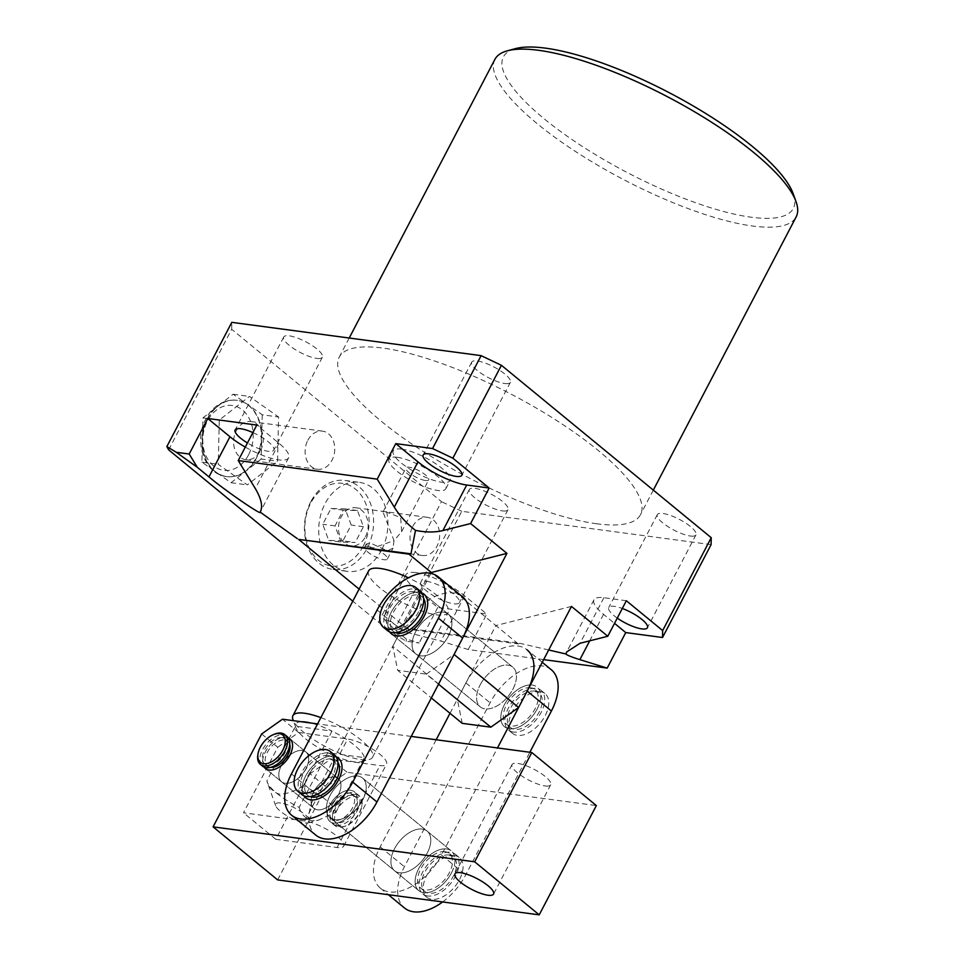 <?xml version="1.0" encoding="UTF-8"?>
<svg xmlns="http://www.w3.org/2000/svg" width="963" height="963" viewBox="0 0 963 963"><rect width="100%" height="100%" fill="white"/><g stroke="black" fill="none" stroke-linecap="round" stroke-linejoin="round"><path stroke-width="0.72" stroke-dasharray="4.82 3.61" d="M262.237 414.8L261.719 436.925A38.484 29.48 -82.4 0 1 256.278 458.364A38.484 29.48 -82.4 0 1 246.107 470.883A38.484 29.48 -82.4 0 1 226.967 476.613A38.484 29.48 -82.4 0 1 216.458 472.424A38.484 29.48 -82.4 0 1 202.423 440.019A38.484 29.48 -82.4 0 1 207.864 418.58A38.484 29.48 -82.4 0 1 218.023 406.061L233.106 394.228L262.237 414.8L278.584 416.991L277.549 461.229L247.371 484.895L218.252 464.322L219.287 420.085L249.453 396.419L278.584 416.991M448.337 636.158A25.652 14.902 -50.6 0 0 448.276 614.153A25.652 14.902 -50.6 0 0 415.643 631.788A25.652 14.902 -50.6 0 0 415.703 653.793A25.652 14.902 -50.6 0 0 448.337 636.158A25.652 14.902 -50.6 0 0 448.276 614.153A25.652 14.902 -50.6 0 0 415.643 631.788A25.652 14.902 -50.6 0 0 415.703 653.793A25.652 14.902 -50.6 0 0 448.337 636.158M480.2 684.825A25.652 14.902 129.4 0 1 512.834 667.19A25.652 14.902 129.4 0 1 512.894 689.195A25.652 14.902 129.4 0 1 480.26 706.842A25.652 14.902 129.4 0 1 480.2 684.825A25.652 14.902 -50.6 0 0 480.26 706.842A25.652 14.902 -50.6 0 0 512.894 689.195A25.652 14.902 -50.6 0 0 512.834 667.19A25.652 14.902 -50.6 0 0 480.2 684.825M363.195 546.214A41.698 31.935 -82.4 0 1 318.404 560.177A41.698 31.935 -82.4 0 1 310.748 503.119A41.698 31.935 -82.4 0 1 355.54 489.156A41.698 31.935 -82.4 0 1 363.195 546.214M310.772 501.735A44.9 34.391 97.6 0 0 333.066 569.446A44.9 34.391 97.6 0 0 367.252 548.14A44.9 34.391 97.6 0 0 344.959 480.429A44.9 34.391 97.6 0 0 310.772 501.735M381.565 550.054A44.9 34.391 -82.4 0 1 347.366 571.36A44.9 34.391 -82.4 0 1 325.073 503.649A44.9 34.391 -82.4 0 1 359.259 482.343A44.9 34.391 -82.4 0 1 381.565 550.054M401.499 449.107A32.068 8.848 27.6 0 1 434.614 462.998A32.068 8.848 27.6 0 1 450.094 480.549A32.068 8.848 27.6 0 1 441.836 482.258A32.068 8.848 27.6 0 1 408.721 468.379A32.068 8.848 27.6 0 1 393.241 450.828A32.068 8.848 27.6 0 1 401.499 449.107M397.213 457.305A32.068 8.848 27.6 0 1 430.329 471.196A32.068 8.848 27.6 0 1 445.809 488.747A32.068 8.848 27.6 0 1 437.551 490.456A32.068 8.848 27.6 0 1 404.436 476.577A32.068 8.848 27.6 0 1 388.956 459.026A32.068 8.848 27.6 0 1 397.213 457.305M394.036 540.616L393.024 548.164L387.463 550.824L369.816 542.807L366.193 544.107L371.285 548.669L394.036 540.616L382.997 511.979L385.97 511.907L400.668 517.588L401.631 531.696L394.036 540.616M367.89 546.478A12.832 3.539 27.6 0 1 381.143 552.028A12.832 3.539 27.6 0 1 387.331 559.058A12.832 3.539 27.6 0 1 384.032 559.744A12.832 3.539 27.6 0 1 370.791 554.194A12.832 3.539 27.6 0 1 364.592 547.165A12.832 3.539 27.6 0 1 367.89 546.478M365.422 536.8A19.248 14.734 97.6 0 0 355.865 507.778A19.248 14.734 97.6 0 0 341.215 516.902A19.248 14.734 97.6 0 0 350.773 545.925A19.248 14.734 97.6 0 0 365.422 536.8M412.742 526.46A19.248 14.734 -82.4 0 1 427.391 517.336A19.248 14.734 -82.4 0 1 436.949 546.346A19.248 14.734 -82.4 0 1 422.288 555.482A19.248 14.734 -82.4 0 1 412.742 526.46M406.242 628.141L407.879 629.164L518.226 643.91L519.876 643.32L406.242 628.141L406.242 632.161L390.292 621.544L383.166 618.294L394.565 629.369L406.254 638.975L419.17 642.983L406.254 641.25L396.828 635.544L461.783 511.305L711.091 544.613M415.86 572.612A38.484 10.617 -152.4 0 0 405.965 574.682A38.484 10.617 -152.4 0 0 415.547 589.236L437.744 607.46L486.784 614.021L464.599 595.784A38.484 10.617 -152.4 0 0 415.86 572.612M306.005 768.534A19.248 11.171 -50.6 0 0 305.957 752.031A19.248 11.171 -50.6 0 0 281.485 765.26A19.248 11.171 -50.6 0 0 281.533 781.763A19.248 11.171 -50.6 0 0 306.005 768.534A19.248 11.171 129.4 0 1 281.533 781.763A19.248 11.171 129.4 0 1 281.485 765.26A19.248 11.171 129.4 0 1 305.957 752.031A19.248 11.171 129.4 0 1 306.005 768.534M313.757 791.779A19.248 11.171 129.4 0 1 338.242 778.549A19.248 11.171 129.4 0 1 338.278 795.053A19.248 11.171 129.4 0 1 313.806 808.294A19.248 11.171 129.4 0 1 313.757 791.779A19.248 11.171 -50.6 0 0 313.806 808.294A19.248 11.171 -50.6 0 0 338.278 795.053A19.248 11.171 -50.6 0 0 338.242 778.549A19.248 11.171 -50.6 0 0 313.757 791.779M301.515 721.756A38.484 10.617 -152.4 0 0 295.46 726.21A38.484 10.617 -152.4 0 0 295.797 727.534A38.484 10.617 -152.4 0 0 327.733 752.729A38.484 10.617 -152.4 0 0 354.083 761.805A38.484 10.617 -152.4 0 0 361.137 761.697A38.484 10.617 -152.4 0 0 364.291 757.616A38.484 10.617 -152.4 0 0 332.018 731.098L303.453 785.736A38.484 10.617 27.6 0 1 335.726 812.254L364.291 757.616L327.733 752.729L299.168 807.367A38.484 10.617 27.6 0 1 267.233 782.173A38.484 10.617 27.6 0 1 266.895 780.849L295.46 726.21L332.018 731.098A38.484 10.617 -152.4 0 0 310.676 722.984M320.86 717.616A44.9 12.387 27.6 0 1 372.525 757.255A44.9 12.387 27.6 0 1 369.202 759.53A44.9 12.387 27.6 0 1 360.981 759.651A44.9 12.387 27.6 0 1 320.005 743.544A44.9 12.387 27.6 0 1 292.969 719.674M793.223 193.816A163.566 45.105 27.6 0 1 751.26 217.217A163.566 45.105 27.6 0 1 564.113 134.026A163.566 45.105 27.6 0 1 515.506 48.619M494.886 59.405A169.982 46.874 -152.4 0 0 576.933 152.431A169.982 46.874 -152.4 0 0 752.44 226.004A169.982 46.874 -152.4 0 0 796.148 216.904M596.759 523.788A169.982 46.874 27.6 0 1 421.252 450.215A169.982 46.874 27.6 0 1 339.205 357.189A169.982 46.874 27.6 0 1 382.925 348.076A169.982 46.874 27.6 0 1 558.432 421.65A169.982 46.874 27.6 0 1 640.479 514.687A169.982 46.874 27.6 0 1 596.759 523.788M368.636 570.854A44.9 12.387 -152.4 0 0 390.316 595.423A44.9 12.387 -152.4 0 0 436.672 614.863A44.9 12.387 -152.4 0 0 448.216 612.456A44.9 12.387 -152.4 0 0 408.408 577.812M280.642 802.998A19.248 5.309 -152.4 0 0 275.707 805.754A19.248 5.309 -152.4 0 0 287.287 815.986A19.248 5.309 -152.4 0 0 304.85 822.884A19.248 5.309 -152.4 0 0 308.377 822.835A19.248 5.309 -152.4 0 0 302.659 812.784A19.248 5.309 -152.4 0 0 280.642 802.998M303.453 785.736C294.895 791.213 286.902 794.042 279.463 794.222C273.143 792.176 268.954 787.722 266.895 780.849M299.168 807.367C301.226 814.241 305.415 818.706 311.735 820.741L318.621 820.079L335.726 812.254M426.356 581.231A21.812 6.019 27.6 0 1 448.878 590.68A21.812 6.019 27.6 0 1 459.399 602.609A21.812 6.019 27.6 0 1 453.79 603.777A21.812 6.019 27.6 0 1 431.268 594.34A21.812 6.019 27.6 0 1 420.747 582.398A21.812 6.019 27.6 0 1 426.356 581.231M502.349 510.896A21.812 6.019 -152.4 0 0 507.958 509.728A21.812 6.019 -152.4 0 0 497.438 497.787A21.812 6.019 -152.4 0 0 474.915 488.349A21.812 6.019 -152.4 0 0 469.306 489.517A21.812 6.019 -152.4 0 0 479.839 501.458A21.812 6.019 -152.4 0 0 502.349 510.896M252.884 432.568A21.812 6.019 27.6 0 1 273.805 450.118A21.812 6.019 27.6 0 1 268.196 451.286A21.812 6.019 27.6 0 1 247.455 442.956M316.755 358.392A21.812 6.019 -152.4 0 0 322.364 357.225A21.812 6.019 -152.4 0 0 311.843 345.296A21.812 6.019 -152.4 0 0 289.321 335.858A21.812 6.019 -152.4 0 0 283.712 337.026A21.812 6.019 -152.4 0 0 294.233 348.955A21.812 6.019 -152.4 0 0 316.755 358.392M504.768 383.515A21.812 6.019 -152.4 0 0 510.378 382.347A21.812 6.019 -152.4 0 0 499.845 370.418A21.812 6.019 -152.4 0 0 477.323 360.969A21.812 6.019 -152.4 0 0 471.714 362.136A21.812 6.019 -152.4 0 0 482.246 374.077A21.812 6.019 -152.4 0 0 504.768 383.515M617.271 618.114A21.812 6.019 27.6 0 1 608.76 607.521A21.812 6.019 27.6 0 1 614.358 606.353A21.812 6.019 27.6 0 1 622.303 608.484M690.363 536.018A21.812 6.019 -152.4 0 0 695.972 534.85A21.812 6.019 -152.4 0 0 685.439 522.909A21.812 6.019 -152.4 0 0 662.929 513.472A21.812 6.019 -152.4 0 0 657.32 514.639A21.812 6.019 -152.4 0 0 667.841 526.568A21.812 6.019 -152.4 0 0 690.363 536.018M425.453 480.513A12.832 3.539 -152.4 0 0 428.752 479.827A12.832 3.539 -152.4 0 0 422.564 472.809A12.832 3.539 -152.4 0 0 409.311 467.26A12.832 3.539 -152.4 0 0 406.013 467.946A12.832 3.539 -152.4 0 0 412.212 474.964A12.832 3.539 -152.4 0 0 425.453 480.513M233.106 394.228L249.453 396.419M261.19 459.05L231.024 482.716L201.905 462.144L202.94 417.894L218.023 406.061A38.484 29.48 -82.4 0 1 237.163 400.331A38.484 29.48 -82.4 0 1 247.672 404.52A38.484 29.48 -82.4 0 1 261.719 436.925L261.19 459.05L277.549 461.229M231.024 482.716L247.371 484.895M201.905 462.144L218.252 464.322M202.94 417.894L219.287 420.085M168.633 449.841L231.674 329.262L441.475 501.651L378.435 622.23L352.795 601.165M571.468 606.425L495.885 625.553L431.328 572.504M518.226 643.91L495.885 625.553L457.317 699.307L392.772 646.269L397.695 670.308L431.34 697.958M548.693 649.989L519.876 643.32M407.879 629.164L359.103 589.091M543.662 659.619L468.223 649.531L440.922 641.081L406.242 632.161M468.223 649.531L486.784 614.021M437.744 607.46L419.17 642.983M461.783 511.305L441.475 501.651M231.674 329.262L231.806 322.34M378.435 622.23L396.828 635.544M245.288 447.085A38.484 10.617 -152.4 0 0 288.587 457.846A38.484 10.617 -152.4 0 0 279.005 443.293L256.808 425.056M626.347 600.743L603.873 597.734A38.484 10.617 -152.4 0 0 593.978 599.793A38.484 10.617 -152.4 0 0 603.56 614.346L614.526 623.362M406.254 638.975L406.254 641.25M462.24 723.345L457.317 699.307M430.87 573.394L392.772 646.269M438.538 684.187L426.296 674.136L397.695 670.308M426.296 674.136L454.079 654.455M342.936 540.845L328.72 540.436L322.761 524.269L331.007 508.488L345.211 508.897L351.182 525.064L342.936 540.845L355.191 542.482L340.986 542.073L328.72 540.436M340.986 542.073L335.016 525.906L343.261 510.125L357.478 510.534L363.436 526.701L355.191 542.482M363.436 526.701L351.182 525.064M357.478 510.534L345.211 508.897M343.261 510.125L331.007 508.488M335.016 525.906L322.761 524.269M260.516 450.6A19.248 14.734 97.6 0 0 250.97 421.577A19.248 14.734 97.6 0 0 236.308 430.714A19.248 14.734 97.6 0 0 245.866 459.724A19.248 14.734 97.6 0 0 260.516 450.6M307.835 440.272A19.248 14.734 -82.4 0 1 322.485 431.135A19.248 14.734 -82.4 0 1 332.042 460.158A19.248 14.734 -82.4 0 1 317.393 469.282A19.248 14.734 -82.4 0 1 307.835 440.272M421.806 592.907A25.652 14.902 -50.6 0 0 391.435 611.902A25.652 14.902 -50.6 0 0 389.726 631.945A25.652 14.902 129.4 0 1 394.938 606.341A25.652 14.902 129.4 0 1 419.206 592.221A25.652 14.902 129.4 0 1 421.806 592.907M336.111 756.822A25.652 14.902 -50.6 0 0 305.74 775.817A25.652 14.902 -50.6 0 0 304.031 795.859A25.652 14.902 129.4 0 1 309.243 770.256A25.652 14.902 129.4 0 1 333.511 756.148A25.652 14.902 129.4 0 1 336.111 756.822M362.642 800.072A25.652 14.902 -50.6 0 0 362.582 778.068A25.652 14.902 -50.6 0 0 329.948 795.703A25.652 14.902 -50.6 0 0 330.008 817.719A25.652 14.902 -50.6 0 0 362.642 800.072A25.652 14.902 -50.6 0 0 362.582 778.068A25.652 14.902 -50.6 0 0 329.948 795.703A25.652 14.902 -50.6 0 0 330.008 817.719A25.652 14.902 -50.6 0 0 362.642 800.072M462.529 596.807A48.102 27.939 -50.6 0 0 401.33 629.874L315.647 793.789A48.102 27.939 -50.6 0 0 315.756 835.065M537.101 709.093A25.652 14.902 -50.6 0 0 537.041 687.076A25.652 14.902 -50.6 0 0 504.407 704.723A25.652 14.902 -50.6 0 0 504.468 726.728A25.652 14.902 -50.6 0 0 537.101 709.093M427.199 853.122A25.652 14.902 -50.6 0 0 427.139 831.105A25.652 14.902 -50.6 0 0 394.505 848.752A25.652 14.902 -50.6 0 0 394.565 870.757A25.652 14.902 -50.6 0 0 427.199 853.122A25.652 14.902 -50.6 0 0 427.139 831.105A25.652 14.902 -50.6 0 0 394.505 848.752A25.652 14.902 -50.6 0 0 394.565 870.757A25.652 14.902 -50.6 0 0 427.199 853.122M451.406 873.008A25.652 14.902 -50.6 0 0 451.346 851.003A25.652 14.902 -50.6 0 0 418.712 868.638A25.652 14.902 -50.6 0 0 418.773 890.643A25.652 14.902 -50.6 0 0 451.406 873.008M551.293 669.742A48.102 27.939 -50.6 0 0 490.095 702.809L404.4 866.724A48.102 27.939 -50.6 0 0 404.52 907.989M442.631 901.946A48.102 27.939 -50.6 0 0 465.707 874.922L529.831 752.272M436.179 739.753L380.192 846.838A48.102 27.939 -50.6 0 0 380.313 888.103A48.102 27.939 -50.6 0 0 441.499 855.024L497.486 747.95M542.253 662.315L527.086 649.844A48.102 27.939 -50.6 0 0 465.887 682.923L450.01 713.294M545.094 785.952A21.812 6.019 -152.4 0 0 550.704 784.785A21.812 6.019 -152.4 0 0 540.183 772.856A21.812 6.019 -152.4 0 0 517.661 763.406A21.812 6.019 -152.4 0 0 512.051 764.574A21.812 6.019 -152.4 0 0 522.572 776.515A21.812 6.019 -152.4 0 0 545.094 785.952M354.42 808.318A19.248 11.171 -50.6 0 0 354.372 791.815A19.248 11.171 -50.6 0 0 329.9 805.044A19.248 11.171 -50.6 0 0 329.948 821.547A19.248 11.171 -50.6 0 0 354.42 808.318M288.25 737.814A19.248 11.171 -50.6 0 0 265.343 751.995A19.248 11.171 -50.6 0 0 264.139 767.15A19.248 11.171 129.4 0 1 267.907 747.914A19.248 11.171 129.4 0 1 286.18 737.249A19.248 11.171 129.4 0 1 288.25 737.814M261.647 733.975L277.789 747.228L243.507 812.796L304.814 820.994A25.652 7.078 27.6 0 1 331.308 832.092A25.652 7.078 27.6 0 1 343.695 846.14A25.652 7.078 27.6 0 1 337.098 847.512L275.791 839.315L310.062 773.746L326.204 787.012L347.041 772.254L596.35 805.574M277.645 879.905L326.204 787.012M275.791 839.315L243.507 812.796M411.225 736.418L317.573 723.911M347.041 772.254L330.899 759L310.062 773.746M277.789 747.228L298.626 732.482L347.667 739.03A25.652 7.078 27.6 0 1 374.162 750.141A25.652 7.078 27.6 0 1 386.548 764.177A25.652 7.078 27.6 0 1 379.94 765.549L330.899 759M298.626 732.482L282.484 719.217M257.843 754.86A19.248 11.171 129.4 0 1 274.961 734.011M340.36 826.675A17.635 10.244 129.4 0 1 336.978 810.148A17.635 10.244 129.4 0 1 356.069 796.63A17.635 10.244 129.4 0 1 361.703 806.741A17.635 10.244 129.4 0 1 346.006 825.845A17.635 10.244 129.4 0 1 340.36 826.675M355.768 794.439A19.248 11.171 -50.6 0 0 336.593 806.392A19.248 11.171 -50.6 0 0 334.992 825.688A19.248 11.171 -50.6 0 0 338.639 827.217A19.248 11.171 -50.6 0 0 344.802 826.302A19.248 11.171 -50.6 0 0 361.919 805.465A19.248 11.171 -50.6 0 0 359.416 795.956A19.248 11.171 -50.6 0 0 355.768 794.439M336.412 825.387A19.248 11.171 129.4 0 1 332.765 823.871A19.248 11.171 129.4 0 1 334.378 804.574A19.248 11.171 129.4 0 1 353.553 792.609A19.248 11.171 129.4 0 1 357.201 794.138A19.248 11.171 129.4 0 1 355.588 813.434A19.248 11.171 129.4 0 1 336.412 825.387M352.121 795.342A16.034 9.317 -50.6 0 0 336.147 805.309A16.034 9.317 -50.6 0 0 334.799 821.391A16.034 9.317 -50.6 0 0 337.844 822.667A16.034 9.317 -50.6 0 0 353.818 812.7A16.034 9.317 -50.6 0 0 355.166 796.618A16.034 9.317 -50.6 0 0 352.121 795.342M349.304 793.018A16.034 9.317 -50.6 0 0 333.318 802.986A16.034 9.317 -50.6 0 0 331.982 819.068A16.034 9.317 -50.6 0 0 335.016 820.344A16.034 9.317 -50.6 0 0 351.001 810.377A16.034 9.317 -50.6 0 0 352.338 794.294A16.034 9.317 -50.6 0 0 349.304 793.018M286.998 736.454A19.248 11.171 -50.6 0 0 283.351 734.925A19.248 11.171 -50.6 0 0 264.175 746.891A19.248 11.171 -50.6 0 0 262.562 766.187M289.707 744.255A16.034 9.317 -50.6 0 0 287.781 741.245A16.034 9.317 -50.6 0 0 284.747 739.981A16.034 9.317 -50.6 0 0 268.761 749.948A16.034 9.317 -50.6 0 0 267.425 766.03A16.034 9.317 -50.6 0 0 270.459 767.294A16.034 9.317 -50.6 0 0 270.747 767.33M281.918 737.658A16.034 9.317 -50.6 0 0 265.944 747.625A16.034 9.317 -50.6 0 0 264.596 763.707A16.034 9.317 -50.6 0 0 267.642 764.983A16.034 9.317 -50.6 0 0 283.616 755.016A16.034 9.317 -50.6 0 0 284.964 738.934A16.034 9.317 -50.6 0 0 281.918 737.658M350.725 790.286A19.248 11.171 -50.6 0 0 331.549 802.251A19.248 11.171 -50.6 0 0 329.948 821.547A19.248 11.171 -50.6 0 0 333.595 823.076A19.248 11.171 -50.6 0 0 352.771 811.111A19.248 11.171 -50.6 0 0 354.372 791.815A19.248 11.171 -50.6 0 0 350.725 790.286M513.363 732.073A25.652 14.902 129.4 0 1 508.5 730.05A25.652 14.902 129.4 0 1 510.643 704.314A25.652 14.902 129.4 0 1 536.21 688.364A25.652 14.902 129.4 0 1 541.074 690.399A25.652 14.902 129.4 0 1 538.931 716.135A25.652 14.902 129.4 0 1 513.363 732.073M540.243 691.675A25.652 14.902 -50.6 0 0 514.675 707.624A25.652 14.902 -50.6 0 0 512.533 733.361A25.652 14.902 -50.6 0 0 517.396 735.395A25.652 14.902 -50.6 0 0 542.963 719.445A25.652 14.902 -50.6 0 0 545.106 693.709A25.652 14.902 -50.6 0 0 540.243 691.675M534.79 691.097A22.45 13.037 -50.6 0 0 512.412 705.048A22.45 13.037 -50.6 0 0 510.534 727.571A22.45 13.037 -50.6 0 0 514.784 729.34A22.45 13.037 -50.6 0 0 537.161 715.389A22.45 13.037 -50.6 0 0 539.039 692.879A22.45 13.037 -50.6 0 0 534.79 691.097M530.745 687.787A22.45 13.037 -50.6 0 0 508.38 701.738A22.45 13.037 -50.6 0 0 506.502 724.248A22.45 13.037 -50.6 0 0 510.751 726.03A22.45 13.037 -50.6 0 0 533.129 712.078A22.45 13.037 -50.6 0 0 535.007 689.556A22.45 13.037 -50.6 0 0 530.745 687.787M420.037 590.945A25.652 14.902 -50.6 0 0 415.173 588.911A25.652 14.902 -50.6 0 0 389.606 604.86A25.652 14.902 -50.6 0 0 387.463 630.596M423.624 598.529A22.45 13.037 -50.6 0 0 422.035 596.735A22.45 13.037 -50.6 0 0 417.773 594.953A22.45 13.037 -50.6 0 0 395.408 608.917A22.45 13.037 -50.6 0 0 393.53 631.427A22.45 13.037 -50.6 0 0 395.6 632.643M413.741 591.643A22.45 13.037 -50.6 0 0 391.375 605.595A22.45 13.037 -50.6 0 0 389.497 628.117A22.45 13.037 -50.6 0 0 393.747 629.886A22.45 13.037 -50.6 0 0 416.124 615.935A22.45 13.037 -50.6 0 0 418.002 593.425A22.45 13.037 -50.6 0 0 413.741 591.643M532.178 685.054A25.652 14.902 -50.6 0 0 506.61 700.992A25.652 14.902 -50.6 0 0 504.468 726.728A25.652 14.902 -50.6 0 0 509.331 728.762A25.652 14.902 -50.6 0 0 534.898 712.813A25.652 14.902 -50.6 0 0 537.041 687.076A25.652 14.902 -50.6 0 0 532.178 685.054M427.668 895.999A25.652 14.902 129.4 0 1 422.805 893.965A25.652 14.902 129.4 0 1 424.948 868.229A25.652 14.902 129.4 0 1 450.515 852.279A25.652 14.902 129.4 0 1 455.379 854.313A25.652 14.902 129.4 0 1 453.236 880.05A25.652 14.902 129.4 0 1 427.668 895.999M454.548 855.601A25.652 14.902 -50.6 0 0 428.992 871.539A25.652 14.902 -50.6 0 0 426.838 897.275A25.652 14.902 -50.6 0 0 431.701 899.31A25.652 14.902 -50.6 0 0 457.269 883.36A25.652 14.902 -50.6 0 0 459.411 857.636A25.652 14.902 -50.6 0 0 454.548 855.601M449.095 855.012A22.45 13.037 -50.6 0 0 426.717 868.963A22.45 13.037 -50.6 0 0 424.839 891.485A22.45 13.037 -50.6 0 0 429.101 893.267A22.45 13.037 -50.6 0 0 451.466 879.315A22.45 13.037 -50.6 0 0 453.344 856.793A22.45 13.037 -50.6 0 0 449.095 855.012M445.05 851.701A22.45 13.037 -50.6 0 0 422.685 865.653A22.45 13.037 -50.6 0 0 420.807 888.175A22.45 13.037 -50.6 0 0 425.056 889.944A22.45 13.037 -50.6 0 0 447.434 875.993A22.45 13.037 -50.6 0 0 449.312 853.483A22.45 13.037 -50.6 0 0 445.05 851.701M334.342 754.86A25.652 14.902 -50.6 0 0 329.478 752.825A25.652 14.902 -50.6 0 0 303.911 768.775A25.652 14.902 -50.6 0 0 301.768 794.511M337.929 762.443A22.45 13.037 -50.6 0 0 336.34 760.65A22.45 13.037 -50.6 0 0 332.091 758.88A22.45 13.037 -50.6 0 0 309.713 772.832A22.45 13.037 -50.6 0 0 307.835 795.342A22.45 13.037 -50.6 0 0 309.905 796.557M328.046 755.558A22.45 13.037 -50.6 0 0 305.68 769.509A22.45 13.037 -50.6 0 0 303.802 792.031A22.45 13.037 -50.6 0 0 308.052 793.813A22.45 13.037 -50.6 0 0 330.429 779.861A22.45 13.037 -50.6 0 0 332.307 757.339A22.45 13.037 -50.6 0 0 328.046 755.558M446.483 848.969A25.652 14.902 -50.6 0 0 420.915 864.918A25.652 14.902 -50.6 0 0 418.773 890.643A25.652 14.902 -50.6 0 0 423.636 892.677A25.652 14.902 -50.6 0 0 449.203 876.727A25.652 14.902 -50.6 0 0 451.346 851.003A25.652 14.902 -50.6 0 0 446.483 848.969M207.454 418.532A38.484 29.48 97.6 0 0 226.558 476.565A38.484 29.48 97.6 0 0 255.869 458.304A38.484 29.48 97.6 0 0 236.754 400.271A38.484 29.48 97.6 0 0 207.454 418.532M248.562 454.837A32.718 25.062 -82.4 0 1 213.413 465.791A32.718 25.062 -82.4 0 1 207.406 421.024A32.718 25.062 -82.4 0 1 242.544 410.057A32.718 25.062 -82.4 0 1 248.562 454.837M415.547 589.236L394.565 629.369M464.599 595.784L440.922 641.081M279.005 443.293L255.327 488.578M603.56 614.346L589.717 640.828M603.873 597.734L580.075 643.272M291.44 773.903L315.647 793.789M377.123 609.988L401.33 629.874M441.499 855.024L465.707 874.922M380.192 846.838L404.4 866.724M465.887 682.923L490.095 702.809M304.814 820.994L347.667 739.03M337.098 847.512L379.94 765.549M226.967 476.613L226.558 476.565C204.276 474.422 193.394 440.994 205.962 418.833C210.428 409.419 221.622 398.73 236.754 400.271L237.163 400.331M512.834 667.19L424.069 594.255L512.834 667.19M333.066 569.446L347.366 571.36M445.809 488.747L450.094 480.549M387.331 559.058L393.024 548.164M427.391 517.336L355.865 507.778M405.965 574.682L383.166 618.294M338.242 778.549L289.827 738.765L338.242 778.549M295.797 727.534L293.33 720.661M349.22 338.025L339.205 357.189M275.707 805.754L267.233 782.173M507.958 509.728L459.399 602.609M322.364 357.225L273.805 450.118M510.378 382.347L461.819 475.241M695.972 534.85L647.413 627.732M401.631 531.696L428.752 479.827M382.997 511.979L406.013 467.946M657.32 514.639L608.76 607.521M471.714 362.136L423.154 455.03M283.712 337.026L235.153 429.907M469.306 489.517L420.747 582.398M308.377 822.835L318.621 820.079M372.525 757.255L448.216 612.456M653.323 490.107L640.479 514.687M361.137 761.697L369.202 759.53M313.806 808.294L265.391 768.51L313.806 808.294M288.587 457.846L260.455 511.63M593.978 599.793L566.726 651.927M422.288 555.482L387.463 550.824M371.285 548.669L350.773 545.925M364.592 547.165L366.193 544.107M388.956 459.026L393.241 450.828M344.959 480.429L359.259 482.343M480.26 706.842L391.496 633.907L480.26 706.842M322.485 431.135L250.97 421.577M317.393 469.282L245.866 459.724M362.582 778.068L451.346 851.003L362.582 778.068M330.008 817.719L418.773 890.643L330.008 817.719M380.313 888.103L388.33 894.687M550.704 784.785L493.574 894.061M343.695 846.14L386.548 764.177M512.051 764.574L454.921 873.862M332.765 823.871L334.992 825.688M334.799 821.391L331.982 819.068M267.425 766.03L264.596 763.707M287.781 741.245L284.964 738.934M355.166 796.618L352.338 794.294M357.201 794.138L359.416 795.956M361.703 806.741L361.919 805.465M346.006 825.845L344.802 826.302M508.5 730.05L512.533 733.361M510.534 727.571L506.502 724.248M393.53 631.427L389.497 628.117M422.035 596.735L418.002 593.425M539.039 692.879L535.007 689.556M541.074 690.399L545.106 693.709M422.805 893.965L426.838 897.275M424.839 891.485L420.807 888.175M307.835 795.342L303.802 792.031M336.34 760.65L332.307 757.339M453.344 856.793L449.312 853.483M455.379 854.313L459.411 857.636"/><path stroke-width="1.44" d="M310.676 722.984A38.484 10.617 -152.4 0 0 305.668 722.021A38.484 10.617 -152.4 0 0 301.515 721.756M293.33 720.661L292.969 719.674A44.9 12.387 27.6 0 1 292.945 715.641A44.9 12.387 27.6 0 1 304.489 713.246A44.9 12.387 27.6 0 1 320.86 717.616M507.441 50.786L515.506 48.619A163.566 45.105 27.6 0 1 545.491 48.15A163.566 45.105 27.6 0 1 694.72 106.833A163.566 45.105 27.6 0 1 793.223 193.816L796.052 201.676A169.982 46.874 -152.4 0 0 693.685 111.275A169.982 46.874 -152.4 0 0 538.594 50.305A169.982 46.874 -152.4 0 0 507.441 50.786A169.982 46.874 -152.4 0 0 494.886 59.405L349.22 338.025M408.408 577.812A44.9 12.387 -152.4 0 0 380.192 568.447A44.9 12.387 -152.4 0 0 368.636 570.854L292.945 715.641M247.455 442.956A21.812 6.019 27.6 0 1 235.153 429.907A21.812 6.019 27.6 0 1 240.762 428.74A21.812 6.019 27.6 0 1 252.884 432.568M428.764 453.862A21.812 6.019 27.6 0 1 451.286 463.299A21.812 6.019 27.6 0 1 461.819 475.241A21.812 6.019 27.6 0 1 456.209 476.408A21.812 6.019 27.6 0 1 433.687 466.959A21.812 6.019 27.6 0 1 423.154 455.03A21.812 6.019 27.6 0 1 428.764 453.862M622.303 608.484A21.812 6.019 27.6 0 1 647.413 627.732A21.812 6.019 27.6 0 1 641.803 628.899A21.812 6.019 27.6 0 1 617.271 618.114M352.795 601.165L168.633 449.841L166.852 446.579L231.806 322.34L481.115 355.648L501.422 365.302L452.863 458.195L489.168 488.024L470.606 523.547L506.923 553.376L454.079 654.455L518.624 707.504L490.853 727.173L438.538 684.187M548.693 649.989L565.907 653.973L566.726 651.927L580.075 643.272L607.785 636.254L571.468 606.425L518.624 707.504M506.923 553.376L431.328 572.504L408.986 554.146L298.626 539.4L410.948 553.821L415.486 530.372C425.682 532.443 434.819 532.503 442.896 530.553L470.606 523.547M359.103 589.091L298.626 539.4M543.662 659.619L607.184 668.105L579.882 659.643C571.516 657.031 566.858 655.141 565.907 653.973M197.283 467.272L176.277 452.297L189.193 454.018L197.283 467.272L208.971 476.878C223.211 489.168 262.875 516.493 260.179 512.135L260.455 511.63M607.785 636.254L626.347 600.743L662.664 630.572L711.224 537.691L501.422 365.302M176.277 452.297L166.852 446.579M189.193 454.018L207.767 418.496L229.952 436.733A38.484 10.617 -152.4 0 0 245.288 447.085M297.302 538.63L260.179 512.135C263.043 506.791 261.43 498.942 255.327 488.578L238.246 460.567L256.808 425.056L207.767 418.496M238.246 460.567L377.207 479.141L395.769 443.618L417.966 461.855A38.484 10.617 -152.4 0 0 466.694 485.027L489.168 488.024M481.115 355.648L432.556 448.541L395.769 443.618M711.224 537.691L711.091 544.613L662.532 637.494L625.745 632.583L607.184 668.105M662.664 630.572L662.532 637.494M432.556 448.541L452.863 458.195M653.323 490.107L796.148 216.904A169.982 46.874 -152.4 0 0 796.052 201.676M377.207 479.141L394.288 507.152C399.717 515.867 406.783 523.607 415.486 530.372M614.526 623.362L625.745 632.583M410.948 553.821L408.986 554.146M431.34 697.958L462.24 723.345L490.853 727.173M431.328 572.504L430.87 573.394M424.129 616.272A25.652 14.902 -50.6 0 0 424.069 594.255A25.652 14.902 -50.6 0 0 421.806 592.907A25.652 14.902 129.4 0 1 424.069 594.255A25.652 14.902 129.4 0 1 421.926 619.991A25.652 14.902 129.4 0 1 396.359 635.941A25.652 14.902 129.4 0 1 391.496 633.907A25.652 14.902 -50.6 0 0 424.129 616.272M338.434 780.186A25.652 14.902 -50.6 0 0 338.374 758.182A25.652 14.902 -50.6 0 0 336.111 756.822A25.652 14.902 129.4 0 1 338.374 758.182A25.652 14.902 129.4 0 1 336.231 783.906A25.652 14.902 129.4 0 1 310.664 799.856A25.652 14.902 129.4 0 1 305.801 797.821A25.652 14.902 -50.6 0 0 338.434 780.186M291.548 815.167L315.756 835.065A48.102 27.939 -50.6 0 0 376.954 801.986L462.637 638.072A48.102 27.939 -50.6 0 0 462.529 596.807L438.321 576.909A48.102 27.939 -50.6 0 0 377.123 609.988L291.44 773.903A48.102 27.939 -50.6 0 0 291.548 815.167A48.102 27.939 -50.6 0 0 352.747 782.1L438.43 618.174A48.102 27.939 -50.6 0 0 438.321 576.909M389.726 631.945A25.652 14.902 -50.6 0 0 391.496 633.907A25.652 14.902 129.4 0 1 389.726 631.945M304.031 795.859A25.652 14.902 -50.6 0 0 305.801 797.821A25.652 14.902 129.4 0 1 304.031 795.859M388.33 894.687L404.52 907.989A48.102 27.939 -50.6 0 0 442.631 901.946M529.831 752.272L551.402 711.007A48.102 27.939 -50.6 0 0 551.293 669.742L542.253 662.315M497.486 747.95L527.194 691.109A48.102 27.939 -50.6 0 0 527.086 649.844M450.01 713.294L436.179 739.753M487.964 895.229A21.812 6.019 -152.4 0 0 493.574 894.061A21.812 6.019 -152.4 0 0 483.053 882.132A21.812 6.019 -152.4 0 0 460.531 872.695A21.812 6.019 -152.4 0 0 454.921 873.862A21.812 6.019 -152.4 0 0 465.454 885.791A21.812 6.019 -152.4 0 0 487.964 895.229M289.863 755.281A19.248 11.171 -50.6 0 0 289.827 738.765A19.248 11.171 -50.6 0 0 288.25 737.814A19.248 11.171 129.4 0 1 289.827 738.765A19.248 11.171 129.4 0 1 288.214 758.074A19.248 11.171 129.4 0 1 269.038 770.027A19.248 11.171 129.4 0 1 265.391 768.51A19.248 11.171 -50.6 0 0 289.863 755.281M264.139 767.15A19.248 11.171 -50.6 0 0 265.391 768.51A19.248 11.171 129.4 0 1 264.139 767.15M539.22 914.85L474.663 861.813L213.088 826.856L277.645 879.905L539.22 914.85L596.35 805.574L531.793 752.524L411.225 736.418M213.088 826.856L261.647 733.975L282.484 719.217L317.573 723.911M474.663 861.813L531.793 752.524M279.402 733.637A17.635 10.244 -50.6 0 0 273.757 734.48A17.635 10.244 -50.6 0 0 258.06 753.584A17.635 10.244 -50.6 0 0 263.693 763.695A17.635 10.244 -50.6 0 0 282.797 750.165A17.635 10.244 -50.6 0 0 279.402 733.637M273.757 734.48L274.961 734.011A19.248 11.171 129.4 0 1 281.136 733.108A19.248 11.171 129.4 0 1 284.783 734.625A19.248 11.171 129.4 0 1 283.17 753.933A19.248 11.171 129.4 0 1 263.994 765.886A19.248 11.171 129.4 0 1 260.347 764.357A19.248 11.171 129.4 0 1 257.843 754.86L258.06 753.584M260.347 764.357L262.562 766.187A19.248 11.171 -50.6 0 0 266.209 767.716A19.248 11.171 -50.6 0 0 285.385 755.75A19.248 11.171 -50.6 0 0 286.998 736.454L284.783 734.625M270.747 767.33A16.034 9.317 -50.6 0 0 284.795 759.554A16.034 9.317 -50.6 0 0 289.707 744.255M411.141 585.6A25.652 14.902 -50.6 0 0 385.573 601.538A25.652 14.902 -50.6 0 0 383.418 627.274A25.652 14.902 -50.6 0 0 388.282 629.308A25.652 14.902 -50.6 0 0 413.849 613.359A25.652 14.902 -50.6 0 0 416.004 587.623A25.652 14.902 -50.6 0 0 411.141 585.6M383.418 627.274L387.463 630.596A25.652 14.902 -50.6 0 0 392.326 632.619A25.652 14.902 -50.6 0 0 417.882 616.681A25.652 14.902 -50.6 0 0 420.037 590.945L416.004 587.623M395.6 632.643A22.45 13.037 -50.6 0 0 397.779 633.209A22.45 13.037 -50.6 0 0 418.977 620.918A22.45 13.037 -50.6 0 0 423.624 598.529M325.446 749.515A25.652 14.902 -50.6 0 0 299.878 765.465A25.652 14.902 -50.6 0 0 297.736 791.189A25.652 14.902 -50.6 0 0 302.587 793.223A25.652 14.902 -50.6 0 0 328.154 777.273A25.652 14.902 -50.6 0 0 330.309 751.549A25.652 14.902 -50.6 0 0 325.446 749.515M297.736 791.189L301.768 794.511A25.652 14.902 -50.6 0 0 306.631 796.545A25.652 14.902 -50.6 0 0 332.199 780.596A25.652 14.902 -50.6 0 0 334.342 754.86L330.309 751.549M309.905 796.557A22.45 13.037 -50.6 0 0 312.084 797.123A22.45 13.037 -50.6 0 0 333.282 784.845A22.45 13.037 -50.6 0 0 337.929 762.443M229.952 436.733L208.971 476.878M417.966 461.855L394.288 507.152M466.694 485.027L442.896 530.553M589.717 640.828L579.882 659.643M352.747 782.1L376.954 801.986M438.43 618.174L462.637 638.072M527.194 691.109L551.402 711.007"/></g></svg>
